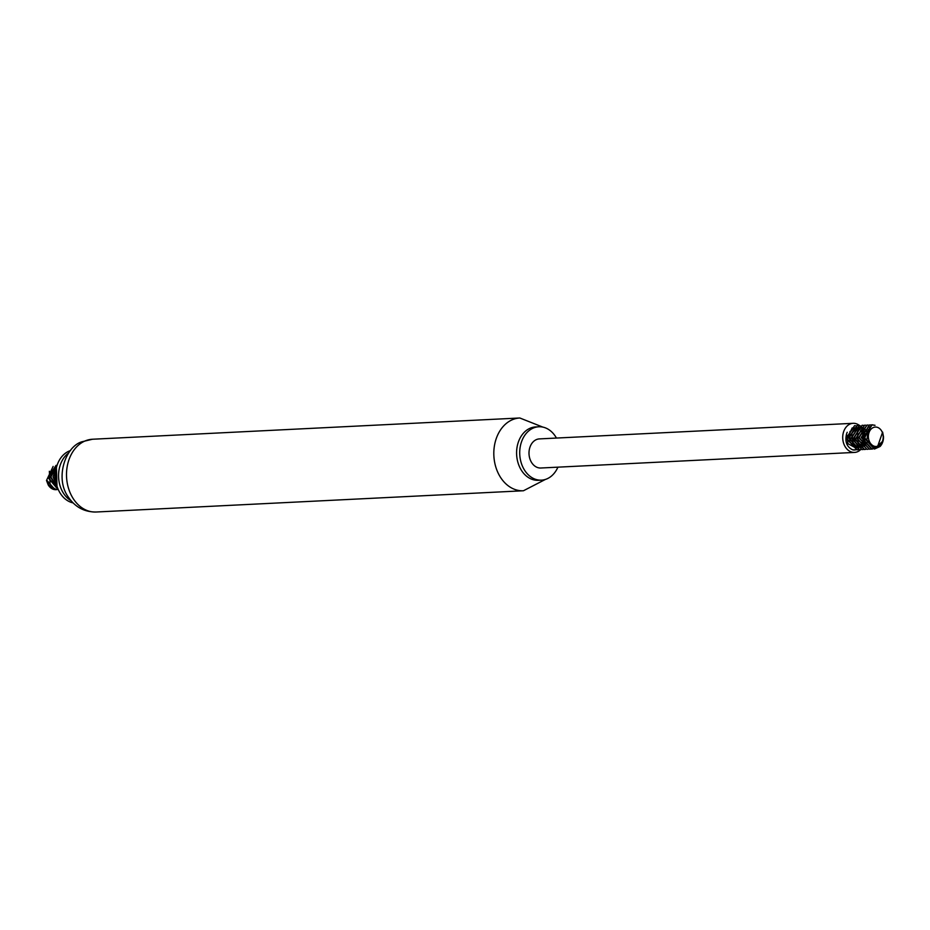 <?xml version="1.0" encoding="UTF-8"?>
<svg xmlns="http://www.w3.org/2000/svg" width="930" height="930" viewBox="0 0 930 930"><rect width="100%" height="100%" fill="white"/><g stroke="black" fill="none" stroke-linecap="round" stroke-linejoin="round"><path stroke-width="1.4" d="M70.482 450.585A26.714 20.379 87.2 0 0 68.75 451.248A26.714 20.379 87.2 0 0 55.533 478.741A26.714 20.379 87.2 0 0 73.086 502.898M68.704 452.933A26.714 20.379 87.2 0 0 58.59 477.392A26.714 20.379 87.2 0 0 71.087 500.735M556.454 438.053A26.714 20.379 87.2 0 0 538.796 426.777L535.657 426.928A26.714 20.379 87.2 0 0 529.914 428.323A26.714 20.379 87.2 0 0 517.034 458.455A26.714 20.379 87.2 0 0 538.307 480.299L541.446 480.147A26.714 20.379 87.2 0 0 557.907 467.162M538.796 426.777A26.714 20.379 87.2 0 0 533.053 428.16A26.714 20.379 87.2 0 0 520.161 458.292A26.714 20.379 87.2 0 0 541.446 480.147M859.378 425.428A14.578 11.114 87.2 0 0 853.112 423.313L539.4 438.902A14.578 11.114 87.2 0 0 536.261 439.658A14.578 11.114 87.2 0 0 529.24 456.095A14.578 11.114 87.2 0 0 540.841 468.011L854.565 452.422A14.578 11.114 87.2 0 0 860.669 449.597M853.112 423.313A14.578 11.114 87.2 0 0 849.985 424.068A14.578 11.114 87.2 0 0 842.952 440.506A14.578 11.114 87.2 0 0 854.565 452.422M864.737 441.204A14.578 11.114 87.2 0 0 864.191 432.869M878.373 445.97A9.719 7.405 87.2 0 0 882.524 432.915A9.719 7.405 87.2 0 0 872.852 427.754A9.719 7.405 87.2 0 0 868.911 440.134A9.719 7.405 87.2 0 0 878.373 445.97M882.628 432.09L877.571 446.679A10.207 7.777 -92.8 0 0 882.547 432.741C884.128 437.763 883.291 442.355 880.047 446.505A12.148 9.265 87.2 0 0 883.5 436.833L882.628 432.09M880.047 446.505L874.595 448.992L864.11 437.356L872.131 424.801L875.037 425.312M877.432 446.737L872.084 449.12L861.599 437.484L869.62 424.917L870.875 424.975M870.817 449.074L869.573 449.237L859.088 437.612L867.109 425.045L868.364 425.103M868.306 449.202L867.062 449.364L856.577 437.728L864.598 425.173L865.865 425.231M865.795 449.329L864.551 449.492L854.066 437.856L862.087 425.289L863.354 425.359M863.296 449.446L862.04 449.609L851.555 437.972L859.576 425.417L867.481 431.125M860.785 449.574L859.529 449.736L849.044 438.1L857.065 425.545L859.611 425.917M864.877 431.032L864.458 444.796M858.274 449.702L857.018 449.864L846.544 438.228L854.565 425.673L857.1 426.045M862.959 442.68L861.947 444.924M855.763 449.829L852.857 449.888A12.148 9.265 87.2 0 0 854.438 449.992A12.148 9.265 87.2 0 0 855.705 449.818M854.565 425.673L846.172 438.239L857.018 449.864M857.065 425.545L848.683 438.123L859.169 449.76L860.599 449.55M859.576 425.417L851.194 437.995L862.04 449.62M862.087 425.289L853.705 437.867L864.179 449.504L865.621 449.306M864.598 425.173L856.216 437.751L867.062 449.364M867.109 425.045L858.716 437.623L869.573 449.237M869.62 424.917L861.227 437.495L871.712 449.132L876.92 446.888M874.595 425.301L871.759 424.812L863.738 437.367L874.223 449.004L882.849 441.134M847.207 432.276A10.207 7.777 -92.8 0 0 846.521 434.112C844.754 441.866 846.87 447.132 852.857 449.888M855.693 428.033A10.207 7.777 -92.8 0 1 857.669 429.125L855.751 428.009M873.398 447.109L864.551 437.832L870.41 426.87M868.62 426.917L870.189 427.068M861.331 447.388L854.438 437.53L859.715 427.544M867.969 441.715L860.855 447.725M858.82 447.516L851.892 436.682L858.588 427.416L859.773 427.486M860.773 427.754L861.599 428.137M862.063 428.416L863.226 429.358M864.726 431.357L864.11 444.424M864.017 444.563L862.924 445.807M862.598 446.098L861.715 446.749M856.309 447.632L849.415 437.774L854.693 427.788M846.521 434.112L848.009 443.738L855.833 447.981L847.044 439.169L852.194 427.916M855.135 448.016L856.507 447.795M858.843 446.679L859.797 445.889M860.052 445.633L862.447 441.436M861.994 432.462L860.541 430.09M860.448 429.986L859.215 428.823M858.867 428.567L856.646 427.661M849.962 431.474L849.857 442.366L857.646 447.888M861.354 446.563L862.308 445.761M862.563 445.505L863.691 444.063M864.877 441.552L863.052 429.962M862.959 429.858L861.726 428.695M861.366 428.451L860.436 427.94M859.622 427.649L857.89 427.451L851.706 433.252L853.194 443.761M863.865 446.435L864.819 445.644M865.074 445.389L866.202 443.936M867.086 432.38L865.563 429.834M865.47 429.73L864.237 428.579M863.877 428.323L862.947 427.812M860.401 427.323L853.763 437.867L862.668 447.644M857.495 431.101L858.216 443.505M865.423 427.079L858.785 437.612L867.69 447.388M869.992 427.242L867.934 426.951M862.517 430.846L863.238 443.261M870.48 426.824L863.807 437.367L872.712 447.144M868.294 429.393L866.888 440.111L874.119 446.981M57.648 489.494L55.684 489.692A12.148 9.265 -92.8 0 1 48.197 484.914L46.5 480.461L53.138 466.418M53.173 487.564L46.663 480.089A10.207 7.777 87.2 0 0 53.394 487.727M56.033 489.68L57.462 489.471M58.276 489.54L48.407 477.497L56.079 465.36L48.035 477.601L58.032 489.564M57.009 465.512L50.522 476.985L58.02 488.982M56.521 467.186L53.033 476.811L57.183 486.774M56.997 486.181L56.393 467.674M57.951 488.796L50.894 476.962L56.974 465.639M56.405 489.668L48.197 484.914M49.348 471.266L50.069 483.681M56.474 467.348L50.592 476.997L57.369 487.308M54.37 471.022L55.091 483.437M84.677 441.134A36.433 27.795 87.2 0 0 67.1 482.217A36.433 27.795 87.2 0 0 96.116 512.012C84.363 512.07 75.132 507.117 68.39 497.132C54.672 478.683 65.216 446.586 81.945 441.773L92.489 439.239A36.433 27.795 87.2 0 0 84.677 441.134M92.489 439.239L519.812 417.989A36.433 27.795 87.2 0 0 512 419.883A36.433 27.795 87.2 0 0 494.411 460.978A36.433 27.795 87.2 0 0 523.439 490.761L545.445 479.415M96.116 512.012L523.439 490.761M542.841 427.103L519.812 417.989M857.89 427.451L858.588 427.416"/></g></svg>
